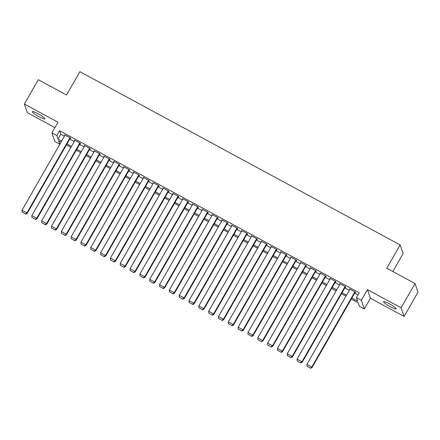 <?xml version="1.0" encoding="UTF-8"?>
<svg xmlns="http://www.w3.org/2000/svg" width="440" height="440" viewBox="0 0 440 440"><rect width="100%" height="100%" fill="white"/><g stroke="black" fill="none" stroke-linecap="round" stroke-linejoin="round"><path stroke-width="0.66" d="M39.133 116.738A7.244 1.056 -150.2 0 0 44.908 118.844A7.244 1.056 -150.2 0 0 38.104 113.751A7.244 1.056 -150.2 0 0 32.335 111.645A7.244 1.056 -150.2 0 0 39.133 116.738M390.341 306.73A7.244 1.056 -150.2 0 0 396.116 308.836A7.244 1.056 -150.2 0 0 389.312 303.743A7.244 1.056 -150.2 0 0 383.543 301.637A7.244 1.056 -150.2 0 0 390.341 306.73M61.017 142.027L59.774 144.205L54.863 141.548L51.887 132.908L56.799 135.564L58.003 139.067L61.65 141.042M392.832 271.524L403.111 253.567L400.142 244.926L79.877 71.682L66.523 95.002L38.275 79.722L24.365 104.016L27.335 112.657L54.934 127.589M400.142 244.926L386.782 268.252L415.025 283.531L418 292.166L404.085 316.465L401.115 307.824L367.466 289.625L361.345 300.311L364.315 308.952L359.403 306.295L358.199 302.791L351.285 299.052M367.466 289.625L370.442 298.26L404.085 316.465M370.442 298.26L364.315 308.952M415.025 283.531L401.115 307.824M70.191 138.298L70.68 138.562L70.483 137.979L64.587 134.794L64.867 135.421M80.014 143.611L80.504 143.88L80.305 143.297L74.41 140.107L74.696 140.734M89.837 148.929L90.326 149.193L90.129 148.61L84.233 145.42L84.519 146.047M99.66 154.242L100.155 154.506L99.951 153.923L94.056 150.733L94.342 151.365M109.489 159.555L109.978 159.819L109.775 159.236L103.884 156.052L104.165 156.679M119.312 164.868L119.801 165.138L119.597 164.555L113.707 161.364L113.988 161.992M129.135 170.187L129.624 170.451L129.426 169.868L123.53 166.678L123.811 167.305M138.958 175.5L139.447 175.764L139.249 175.18L133.353 171.99L133.639 172.623M148.781 180.813L149.276 181.077L149.072 180.494L143.176 177.309L143.462 177.936M158.604 186.126L159.099 186.395L158.895 185.812L152.999 182.622L153.285 183.249M168.432 191.444L168.922 191.708L168.718 191.125L162.828 187.935L163.108 188.562M178.255 196.757L178.745 197.021L178.547 196.438L172.651 193.248L172.931 193.881M188.078 202.07L188.568 202.334L188.37 201.751L182.474 198.566L182.76 199.194M197.901 207.383L198.391 207.653L198.193 207.07L192.297 203.88L192.583 204.507M207.724 212.702L208.219 212.966L208.016 212.382L202.12 209.193L202.406 209.82M217.553 218.014L218.042 218.279L217.839 217.696L211.948 214.506L212.229 215.138M227.376 223.328L227.865 223.591L227.662 223.009L221.771 219.824L222.052 220.451M237.198 228.641L237.688 228.91L237.49 228.327L231.594 225.137L231.875 225.764M247.022 233.959L247.511 234.223L247.313 233.64L241.417 230.45L241.703 231.077M256.845 239.272L257.339 239.536L257.136 238.953L251.24 235.763L251.526 236.396M266.668 244.585L267.163 244.849L266.959 244.266L261.063 241.082L261.349 241.709M276.496 249.898L276.986 250.168L276.782 249.585L270.892 246.395L271.172 247.022M286.319 255.216L286.809 255.481L286.611 254.898L280.714 251.708L280.995 252.335M296.142 260.53L296.632 260.794L296.434 260.211L290.538 257.021L290.824 257.653M305.965 265.843L306.455 266.107L306.257 265.524L300.361 262.339L300.647 262.966M315.788 271.156L316.283 271.425L316.08 270.842L310.184 267.652L310.47 268.279M325.617 276.474L326.106 276.738L325.902 276.155L320.012 272.965L320.293 273.592M335.44 281.787L335.929 282.051L335.726 281.468L329.835 278.278L330.116 278.911M345.263 287.1L345.752 287.364L345.554 286.781L339.658 283.597L339.939 284.224M351.868 298.034L357.638 301.158L356.433 297.655L359.216 292.798L59.582 130.708L60.786 134.211L64.433 136.18M69.751 139.062L74.255 141.499M79.58 144.375L84.079 146.812M89.403 149.688L93.907 152.125M99.226 155.001L103.73 157.438M109.049 160.32L113.553 162.756M118.872 165.632L123.376 168.069M128.7 170.946L133.199 173.382M138.523 176.259L143.028 178.695M148.346 181.577L152.851 184.014M158.169 186.89L162.673 189.327M167.992 192.203L172.496 194.639M177.815 197.516L182.32 199.953M187.644 202.835L192.143 205.271M197.466 208.148L201.971 210.584M207.29 213.461L211.794 215.897M217.113 218.774L221.617 221.21M226.936 224.092L231.44 226.529M236.764 229.405L241.263 231.841M246.587 234.718L251.091 237.155M256.41 240.031L260.915 242.468M266.233 245.35L270.738 247.786M276.056 250.663L280.561 253.099M285.879 255.976L290.384 258.412M295.708 261.288L300.207 263.725M305.531 266.607L310.035 269.044M315.354 271.92L319.858 274.357M325.177 277.233L329.681 279.67M335 282.546L339.504 284.983M344.828 287.865L349.327 290.301M354.651 293.178L357.968 294.971M355.086 292.413L355.575 292.683L355.377 292.1L349.481 288.909L349.767 289.536M51.887 132.908L58.009 122.221L24.365 104.016M59.582 130.708L56.799 135.564M356.433 297.655L361.345 300.311M61.067 142.054L58.57 140.701L59.774 144.205M345.966 296.175L341.462 293.739M336.138 290.857L331.639 288.42M326.315 285.543L321.816 283.107M316.492 280.231L311.988 277.794M306.669 274.918L302.165 272.481M296.846 269.599L292.341 267.163M287.023 264.286L282.519 261.85M277.195 258.973L272.696 256.537M267.372 253.66L262.867 251.224M257.548 248.341L253.044 245.905M247.726 243.029L243.221 240.592M237.903 237.716L233.398 235.279M228.074 232.403L223.575 229.966M218.251 227.084L213.752 224.648M208.428 221.771L203.924 219.335M198.605 216.458L194.101 214.022M188.782 211.145L184.278 208.709M178.959 205.827L174.455 203.39M169.131 200.514L164.632 198.077M159.308 195.201L154.803 192.764M149.485 189.888L144.98 187.451M139.662 184.569L135.157 182.132M129.839 179.256L125.334 176.82M120.01 173.943L115.511 171.507M110.187 168.63L105.688 166.194M100.364 163.312L95.859 160.875M90.541 157.999L86.037 155.562M80.718 152.686L76.213 150.249M70.895 147.373L66.391 144.936M66.974 143.919L71.472 146.355M76.797 149.232L81.301 151.668M86.62 154.55L91.124 156.981M96.443 159.863L100.947 162.299M106.266 165.176L110.77 167.613M116.089 170.489L120.593 172.926M125.917 175.808L130.416 178.239M135.74 181.121L140.245 183.557M145.563 186.434L150.068 188.87M155.386 191.747L159.891 194.183M165.209 197.065L169.714 199.496M175.038 202.378L179.537 204.815M184.861 207.691L189.365 210.128M194.684 213.004L199.188 215.441M204.507 218.323L209.011 220.754M214.33 223.636L218.834 226.072M224.153 228.948L228.657 231.385M233.981 234.262L238.48 236.698M243.804 239.58L248.309 242.011M253.627 244.893L258.132 247.33M263.45 250.206L267.954 252.643M273.273 255.519L277.778 257.956M283.102 260.838L287.601 263.269M292.925 266.151L297.429 268.587M302.748 271.464L307.252 273.9M312.57 276.777L317.075 279.213M322.394 282.095L326.898 284.526M332.216 287.408L336.721 289.845M342.045 292.721L346.544 295.158M60.786 134.211L58.003 139.067M349.888 289.13L349.685 289.493M340.065 283.817L339.856 284.18M330.242 278.504L330.033 278.861M320.419 273.185L320.21 273.548M310.596 267.872L310.387 268.235M300.773 262.559L300.564 262.922M290.945 257.24L290.741 257.603M281.122 251.928L280.913 252.291M271.298 246.615L271.089 246.978M261.476 241.302L261.267 241.665M251.653 235.983L251.444 236.346M241.824 230.67L241.621 231.033M232.001 225.357L231.792 225.72M222.178 220.044L221.969 220.407M212.355 214.726L212.146 215.089M202.532 209.413L202.323 209.776M192.709 204.1L192.5 204.463M182.881 198.787L182.677 199.149M173.058 193.468L172.849 193.831M163.235 188.155L163.026 188.518M153.412 182.842L153.203 183.205M143.589 177.529L143.38 177.892M133.76 172.211L133.557 172.573M123.937 166.898L123.728 167.261M114.114 161.585L113.905 161.948M104.291 156.272L104.082 156.635M94.468 150.953L94.259 151.316M84.645 145.64L84.436 146.003M74.817 140.327L74.613 140.69M64.994 135.014L64.785 135.377M354.888 291.83L311.806 367.048L312.01 367.631L355.295 292.05M349.971 289.173L306.895 364.392L311.806 367.048L310.409 368.088L306.972 366.229L310.409 368.088M312.01 367.631L310.486 368.319M306.972 366.229L306.895 364.392M345.059 286.517L301.983 361.735L302.187 362.318L345.472 286.737M340.148 283.861L297.072 359.079L301.983 361.735L300.586 362.775L297.143 360.916L300.586 362.775M302.187 362.318L300.663 363.006M297.143 360.916L297.072 359.079M335.236 281.204L292.16 356.417L292.364 357.005L335.643 281.424M330.325 278.548L287.249 353.76L292.16 356.417L290.757 357.462L287.32 355.597L290.757 357.462M292.364 357.005L290.84 357.693M287.32 355.597L287.249 353.76M325.413 275.886L282.337 351.104L282.535 351.687L325.82 276.111M320.502 273.229L277.426 348.447L282.337 351.104L280.935 352.143L277.497 350.284L280.935 352.143M282.535 351.687L281.017 352.38M277.497 350.284L277.426 348.447M315.59 270.572L272.514 345.791L272.712 346.374L315.997 270.793M310.679 267.916L267.603 343.134L272.514 345.791L271.112 346.83L267.674 344.971L271.112 346.83M272.712 346.374L271.194 347.061M267.674 344.971L267.603 343.134M305.767 265.26L262.686 340.478L262.889 341.061L306.174 265.48M300.856 262.603L257.774 337.821L262.686 340.478L261.288 341.517L257.851 339.658L261.288 341.517M262.889 341.061L261.371 341.748M257.851 339.658L257.774 337.821M295.939 259.947L252.863 335.159L253.066 335.748L296.351 260.166M291.027 257.29L247.951 332.502L252.863 335.159L251.466 336.204L248.028 334.34L251.466 336.204M253.066 335.748L251.543 336.435M248.028 334.34L247.951 332.502M286.116 254.628L243.04 329.846L243.243 330.429L286.528 254.854M281.204 251.972L238.128 327.19L243.04 329.846L241.643 330.886L238.2 329.027L241.643 330.886M243.243 330.429L241.72 331.122M238.2 329.027L238.128 327.19M276.293 249.315L233.216 324.533L233.415 325.116L276.7 249.535M271.381 246.659L228.305 321.877L233.216 324.533L231.814 325.573L228.377 323.714L231.814 325.573M233.415 325.116L231.897 325.804M228.377 323.714L228.305 321.877M266.47 244.002L223.394 319.22L223.591 319.803L266.877 244.222M261.558 241.346L218.482 316.564L223.394 319.22L221.991 320.26L218.554 318.401L221.991 320.26M223.591 319.803L222.073 320.491M218.554 318.401L218.482 316.564M256.647 238.689L213.571 313.902L213.769 314.49L257.054 238.909M251.735 236.032L208.654 311.245L213.571 313.902L212.168 314.947L208.731 313.082L212.168 314.947M213.769 314.49L212.251 315.178M208.731 313.082L208.654 311.245M246.824 233.371L203.742 308.589L203.946 309.172L247.231 233.596M241.907 230.714L198.831 305.932L203.742 308.589L202.345 309.628L198.907 307.769L202.345 309.628M203.946 309.172L202.422 309.865M198.907 307.769L198.831 305.932M236.995 228.058L193.919 303.276L194.123 303.859L237.407 228.278M232.084 225.401L189.007 300.619L193.919 303.276L192.522 304.315L189.079 302.456L192.522 304.315M194.123 303.859L192.599 304.546M189.079 302.456L189.007 300.619M227.172 222.745L184.096 297.963L184.299 298.546L227.579 222.965M222.261 220.088L179.185 295.306L184.096 297.963L182.694 299.002L179.256 297.143L182.694 299.002M184.299 298.546L182.776 299.233M179.256 297.143L179.185 295.306M217.349 217.431L174.273 292.644L174.471 293.233L217.756 217.652M212.438 214.775L169.362 289.988L174.273 292.644L172.871 293.689L169.433 291.825L172.871 293.689M174.471 293.233L172.953 293.92M169.433 291.825L169.362 289.988M207.526 212.113L164.45 287.331L164.648 287.914L207.933 212.339M202.615 209.457L159.538 284.675L164.45 287.331L163.048 288.37L159.61 286.512L163.048 288.37M164.648 287.914L163.13 288.607M159.61 286.512L159.538 284.675M197.703 206.8L154.621 282.018L154.825 282.601L198.11 207.02M192.792 204.144L149.71 279.362L154.621 282.018L153.225 283.058L149.787 281.199L153.225 283.058M154.825 282.601L153.307 283.289M149.787 281.199L149.71 279.362M187.875 201.487L144.798 276.705L145.002 277.288L188.287 201.707M182.963 198.831L139.887 274.048L144.798 276.705L143.402 277.745L139.964 275.886L143.402 277.745M145.002 277.288L143.479 277.976M139.964 275.886L139.887 274.048M178.052 196.174L134.976 271.387L135.179 271.975L178.464 196.394M173.14 193.518L130.064 268.73L134.976 271.387L133.579 272.432L130.136 270.567L133.579 272.432M135.179 271.975L133.656 272.663M130.136 270.567L130.064 268.73M168.229 190.856L125.153 266.074L125.351 266.656L168.636 191.081M163.317 188.199L120.241 263.417L125.153 266.074L123.75 267.113L120.313 265.254L123.75 267.113M125.351 266.656L123.833 267.35M120.313 265.254L120.241 263.417M158.406 185.543L115.33 260.761L115.528 261.344L158.812 185.763M153.494 182.886L110.418 258.104L115.33 260.761L113.927 261.8L110.49 259.941L113.927 261.8M115.528 261.344L114.01 262.031M110.49 259.941L110.418 258.104M148.583 180.23L105.507 255.448L105.705 256.031L148.989 180.45M143.671 177.573L100.59 252.791L105.507 255.448L104.104 256.487L100.667 254.628L104.104 256.487M105.705 256.031L104.187 256.718M100.667 254.628L100.59 252.791M138.76 174.916L95.678 250.129L95.882 250.718L139.167 175.137M133.843 172.26L90.767 247.473L95.678 250.129L94.281 251.174L90.844 249.31L94.281 251.174M95.882 250.718L94.358 251.405M90.844 249.31L90.767 247.473M128.931 169.598L85.855 244.816L86.059 245.399L129.344 169.823M124.02 166.941L80.944 242.16L85.855 244.816L84.458 245.856L81.015 243.997L84.458 245.856M86.059 245.399L84.535 246.092M81.015 243.997L80.944 242.16M119.108 164.285L76.032 239.503L76.236 240.086L119.515 164.505M114.197 161.629L71.121 236.847L76.032 239.503L74.63 240.543L71.192 238.684L74.63 240.543M76.236 240.086L74.712 240.774M71.192 238.684L71.121 236.847M109.285 158.972L66.209 234.19L66.407 234.773L109.692 159.192M104.374 156.316L61.298 231.534L66.209 234.19L64.806 235.23L61.369 233.371L64.806 235.23M66.407 234.773L64.889 235.461M61.369 233.371L61.298 231.534M99.462 153.659L56.386 228.872L56.584 229.46L99.869 153.879M94.55 151.003L51.475 226.215L56.386 228.872L54.984 229.917L51.546 228.052L54.984 229.917M56.584 229.46L55.066 230.148M51.546 228.052L51.475 226.215M89.639 148.34L46.558 223.559L46.761 224.142L90.046 148.566M84.728 145.684L41.646 220.902L46.558 223.559L45.161 224.598L41.723 222.739L45.161 224.598M46.761 224.142L45.243 224.835M41.723 222.739L41.646 220.902M79.811 143.028L36.735 218.246L36.938 218.829L80.223 143.248M74.899 140.371L31.823 215.589L36.735 218.246L35.338 219.285L31.9 217.426L35.338 219.285M36.938 218.829L35.415 219.516M31.9 217.426L31.823 215.589M69.988 137.715L26.912 212.933L27.115 213.516L70.4 137.935M65.076 135.058L22 210.276L26.912 212.933L25.515 213.972L22.072 212.113L25.515 213.972M27.115 213.516L25.592 214.203M22.072 212.113L22 210.276"/></g></svg>
